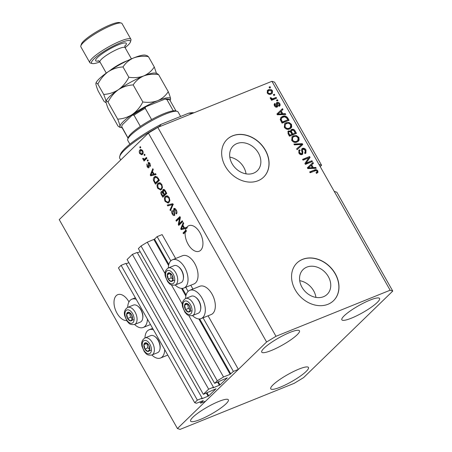 <?xml version="1.0" encoding="UTF-8"?>
<svg xmlns="http://www.w3.org/2000/svg" width="452" height="452" viewBox="0 0 452 452"><rect width="100%" height="100%" fill="white"/><g stroke="black" fill="none" stroke-linecap="round" stroke-linejoin="round"><path stroke-width="0.68" d="M170.822 260.855L157.115 236.628L162.121 234.611L175.642 258.499M213.451 387.228L137.193 252.442L132.391 254.386L208.649 389.172L213.451 387.228L213.011 387.889L220.045 384.923L227.322 377.815L214.627 383.364L217.282 380.793L223.542 376.985L230.153 374.318L233.373 371.414L202.858 317.473M188.111 291.41L185.574 286.924M233.373 371.414L238.379 369.397L208.061 315.801M192.925 289.048L190.772 285.252M168.822 264.426L154.522 239.148L157.115 236.628M154.522 239.148L147.284 242.199L165.082 273.646M223.542 376.985L188.738 315.462M182.365 304.202L171.449 284.913M217.282 380.793L141.024 246.007L147.284 242.199M214.627 383.364L138.368 248.577L141.024 246.007M137.419 252.832L140.154 251.73M132.391 254.386L127.085 259.533L203.343 394.319L208.649 389.172M238.379 369.397L205.654 401.156L200.648 403.178L203.298 400.562L196.456 403.269L194.71 402.698L197.36 400.122L202.168 398.184L201.722 398.845L208.756 395.873L216.039 388.765L203.343 394.319M126.131 263.787L128.865 262.68M202.168 398.184L125.91 263.397L121.102 265.335L197.36 400.122M194.71 402.698L118.452 267.912L121.102 265.335M200.648 403.178L199.908 401.879M323.519 296.704A17.283 13.842 45.9 0 0 327.197 294.325A17.283 13.842 45.9 0 0 326.858 274.347A17.283 13.842 45.9 0 0 306.795 267.138A17.283 13.842 45.9 0 0 303.122 269.516A17.283 13.842 45.9 0 0 303.456 289.495A17.283 13.842 45.9 0 0 323.519 296.704M315.942 297.405A17.283 13.842 45.9 0 0 299.704 280.675M253.617 173.15A17.283 13.842 45.9 0 0 257.29 170.771A17.283 13.842 45.9 0 0 256.956 150.793A17.283 13.842 45.9 0 0 236.893 143.583A17.283 13.842 45.9 0 0 233.221 145.962A17.283 13.842 45.9 0 0 233.554 165.94A17.283 13.842 45.9 0 0 253.617 173.15M246.035 173.85A17.283 13.842 45.9 0 0 229.802 157.121M258.075 180.721A26.267 21.041 45.9 0 0 263.663 177.105A26.267 21.041 45.9 0 0 263.149 146.747A26.267 21.041 45.9 0 0 232.656 135.792A26.267 21.041 45.9 0 0 227.073 139.408A26.267 21.041 45.9 0 0 227.588 169.771A26.267 21.041 45.9 0 0 258.075 180.721M263.606 177.161A26.267 21.041 45.9 0 0 263.007 146.815A26.267 21.041 45.9 0 0 232.548 135.905A26.267 21.041 45.9 0 0 227.017 139.465M327.982 304.275A26.267 21.041 45.9 0 0 333.565 300.659A26.267 21.041 45.9 0 0 333.056 270.302A26.267 21.041 45.9 0 0 302.563 259.346A26.267 21.041 45.9 0 0 296.975 262.962A26.267 21.041 45.9 0 0 297.489 293.32A26.267 21.041 45.9 0 0 327.982 304.275M333.508 300.716A26.267 21.041 45.9 0 0 332.909 270.369A26.267 21.041 45.9 0 0 302.45 259.454A26.267 21.041 45.9 0 0 296.924 263.019M128.967 301.925A13.792 7.848 -112 0 0 128.843 301.704A13.792 7.848 -112 0 0 117.757 294.67A13.792 7.848 -112 0 0 116.995 313.208A13.792 7.848 -112 0 0 126.656 320.564M188.094 244.204A13.792 7.848 -112 0 0 199.179 251.244A13.792 7.848 -112 0 0 199.942 232.701A13.792 7.848 -112 0 0 188.857 225.667A13.792 7.848 -112 0 0 186.337 227.972L187.343 227.565A13.792 7.848 -112 0 0 187.1 228.023L186.1 228.424A13.792 7.848 -112 0 0 185.348 230.735L186.348 230.334A13.792 7.848 -112 0 0 186.145 231.791L185.145 232.198A13.792 7.848 -112 0 0 188.094 244.204M370.013 300.105A21.668 4.023 -29.5 0 1 379.567 298.467A21.668 4.023 -29.5 0 1 371.115 307.36A21.668 4.023 -29.5 0 1 351.39 318.174A21.668 4.023 -29.5 0 1 341.842 319.813A21.668 4.023 -29.5 0 1 350.294 310.925A21.668 4.023 -29.5 0 1 370.013 300.105M298.913 369.109A21.668 4.023 -29.5 0 1 308.462 367.47A21.668 4.023 -29.5 0 1 300.015 376.358A21.668 4.023 -29.5 0 1 280.291 387.178A21.668 4.023 -29.5 0 1 270.742 388.816A21.668 4.023 -29.5 0 1 279.189 379.923A21.668 4.023 -29.5 0 1 298.913 369.109M218.808 401.444A21.668 4.023 -29.5 0 1 228.356 399.811A21.668 4.023 -29.5 0 1 219.909 408.698A21.668 4.023 -29.5 0 1 200.185 419.518A21.668 4.023 -29.5 0 1 190.637 421.151A21.668 4.023 -29.5 0 1 199.083 412.264A21.668 4.023 -29.5 0 1 218.808 401.444M289.907 332.44A21.668 4.023 -29.5 0 1 299.461 330.807A21.668 4.023 -29.5 0 1 291.009 339.695A21.668 4.023 -29.5 0 1 271.285 350.515A21.668 4.023 -29.5 0 1 261.736 352.148A21.668 4.023 -29.5 0 1 270.189 343.26A21.668 4.023 -29.5 0 1 289.907 332.44M153.505 329.864A15.232 8.673 -112 0 0 149.126 329.762A15.232 8.673 -112 0 0 147.459 330.858A15.232 8.673 -112 0 0 144.979 337.949A9.193 5.232 68 0 1 154.07 347.085A9.193 5.232 68 0 1 151.866 355.001A15.232 8.673 -112 0 0 160.533 358.012A15.232 8.673 -112 0 0 162.2 356.916A15.232 8.673 -112 0 0 164.686 349.633M147.403 319.084A15.232 8.673 68 0 1 144.917 326.367A15.232 8.673 68 0 1 143.25 327.463A15.232 8.673 68 0 1 134.577 324.451A9.193 5.232 68 0 0 136.781 316.536A9.193 5.232 68 0 0 127.696 307.4A15.232 8.673 68 0 1 130.176 300.309A15.232 8.673 68 0 1 131.843 299.207A15.232 8.673 68 0 1 136.216 299.314M189.755 290.331L199.773 286.285A15.232 8.673 68 0 1 212.813 295.585A15.232 8.673 68 0 1 212.847 313.445A15.232 8.673 68 0 1 211.174 314.541L201.163 318.587A15.232 8.673 68 0 1 192.49 315.569A9.193 5.232 68 0 0 194.699 307.654A9.193 5.232 68 0 0 185.608 298.518A15.232 8.673 68 0 1 188.088 291.427A15.232 8.673 68 0 1 189.755 290.331A15.232 8.673 68 0 1 202.801 299.625A15.232 8.673 68 0 1 202.829 317.485A15.232 8.673 68 0 1 201.163 318.587M183.879 288.031L193.891 283.992A15.232 8.673 -112 0 0 195.558 282.895A15.232 8.673 -112 0 0 195.53 265.03A15.232 8.673 -112 0 0 182.484 255.736L172.472 259.781A15.232 8.673 -112 0 0 170.805 260.877A15.232 8.673 -112 0 0 168.319 267.968A9.193 5.232 68 0 1 177.41 277.104A9.193 5.232 68 0 1 175.207 285.02A15.232 8.673 -112 0 0 183.879 288.031A15.232 8.673 -112 0 0 185.546 286.935A15.232 8.673 -112 0 0 185.518 269.076A15.232 8.673 -112 0 0 172.472 259.781M392.76 291.082L336.842 192.236L334.22 191.377L390.138 290.218L392.76 291.082L303.603 377.606L294.212 383.319L180.06 429.4L177.438 428.541L59.24 219.621L148.397 133.097L157.788 127.385L271.94 81.303L274.562 82.162L321.587 165.279L318.965 164.421L334.22 191.377M320.208 166.618L321.587 165.279M186.1 228.424L181.167 229.639L180.715 228.842L183.241 222.497L183.721 223.344L182.93 225.181L184.484 227.927L186.054 227.469L186.337 227.972M185.145 232.198L183.512 233.786L183.049 232.966L185.348 230.735M179.116 223.813L182.258 220.762L182.721 221.576L178.772 225.412L178.28 224.542L179.551 218.169L176.404 221.226L175.941 220.406L179.89 216.576L180.388 217.446L179.116 223.813L180.116 223.407L182.467 221.13M174.387 208.383L173.709 208.654C174.534 208.078 175.387 208.53 176.257 210.016C177.144 211.722 177.195 213.028 176.416 213.937L175.901 213.169L175.76 210.395L174.184 209.462L174.664 215.321C173.901 215.881 173.11 215.468 172.291 214.09C171.477 212.559 171.415 211.372 172.105 210.53L172.613 211.299L172.737 213.615L174.206 214.497L174.466 213.852L173.449 210.785L174.02 208.445M175.444 208.909L174.184 209.462M174.664 215.321L174.342 215.542M167.257 205.061L172.607 203.699L173.088 204.547L170.466 210.734L169.992 209.892L172.41 204.615L167.737 205.909L167.257 205.061M169.167 197.479L169.862 200.4L168.958 202.513L168.11 203.089L165.116 201.411C164.11 199.078 164.2 197.383 165.387 196.332L167.257 195.756L169.167 197.479M161.776 184.41L162.466 187.331L161.562 189.439L160.714 190.021L157.72 188.337C156.72 186.009 156.81 184.314 157.991 183.258L159.861 182.681L161.776 184.41M154.042 174.116L155.607 173.653L156.093 174.506L150.719 175.828L150.267 175.031L152.799 168.686L153.279 169.534L152.488 171.364L154.042 174.116M139.753 147.177L140.318 146.629L140.781 147.448L140.216 147.99L139.753 147.177L140.465 146.889M177.438 428.541L266.595 342.011L148.397 133.097M139.95 149.991L140.629 149.527L142.708 150.714C143.431 152.409 143.352 153.623 142.465 154.352L141.821 154.793L139.736 153.601C139.013 151.928 139.086 150.725 139.95 149.991L141.114 149.437M144.03 154.731L144.595 154.183L145.058 155.002L144.493 155.55L144.03 154.731L144.742 154.443M144.284 159.324L146.442 157.454L146.906 158.268L144.03 161.059L143.572 160.24L144.03 159.793L142.973 159.324L142.691 158.403L143.273 158.313L144.284 159.324L145.374 158.884L144.442 159.257M147.205 160.347L147.77 159.799L148.233 160.618L147.668 161.166L147.205 160.347L147.917 160.059M148.646 162.454L148.053 162.692C148.697 162.2 149.369 162.545 150.07 163.726L150.25 166.568L149.736 165.805L149.629 164.07L148.584 163.443L148.431 163.878L148.957 167.664C148.358 168.076 147.742 167.737 147.115 166.647L146.883 163.986L147.51 166.217L148.437 166.901L148.324 162.505M148.877 162.5L148.584 163.443M154.381 176.952L155.251 176.359L158.07 178.009L159.381 180.325L155.431 184.156L153.544 180.619C153.188 178.862 153.471 177.642 154.381 176.952L155.754 176.235M163.72 189.394L162.901 189.721C163.709 189.043 164.539 189.461 165.409 190.976L166.777 193.394L162.827 197.23L161.449 194.789C160.703 193.467 160.629 192.428 161.223 191.671L162.545 191.744L162.901 189.721L163.291 189.461M161.816 191.428L161.494 191.484M306.377 162.98L311.959 160.726L312.417 161.545L305.411 164.375L304.919 163.505L308.626 157.934L303.043 160.189L302.58 159.37L309.586 156.539L310.083 157.415L305.812 163.528L311.959 160.726M303.038 149.149C302.36 149.725 302.292 150.556 302.823 151.652L302.654 154.194L302.1 154.55C300.795 154.929 299.727 154.426 298.885 153.042L298.953 150.217L299.614 149.781L300.168 150.561C299.331 150.991 299.173 151.697 299.687 152.686L301.653 153.725L302.218 153.183L301.569 150.233L301.981 148.702L302.552 148.341C303.959 147.957 305.106 148.505 305.998 149.996L305.897 153.075L305.117 153.578L304.563 152.799L305.083 152.431L305.14 150.256L303.038 149.149L302.156 149.9M300.168 150.561L299.151 151.426M299.603 151.109C298.766 151.539 298.608 152.245 299.128 153.234L301.088 154.273L302.218 153.183M293.896 144.024L302.303 143.668L302.783 144.51L297.105 149.697L296.631 148.855L301.75 144.465L294.376 144.872L293.896 144.024M298.902 137.459L299.117 140.222L297.162 141.99C295.133 142.928 293.314 142.38 291.709 140.357L292.133 136.673L293.551 135.798L296.523 135.577L298.902 137.459L298.343 138.007L298.552 140.77L299.117 140.222M291.512 124.39L291.721 127.153L289.772 128.922C287.738 129.854 285.918 129.312 284.314 127.289L284.743 123.605L286.161 122.724L289.127 122.509L291.512 124.39L290.947 124.938L291.156 127.701L291.721 127.153M282.822 113.78L285.302 113.621L285.788 114.469L277.358 114.791L276.906 113.994L282.494 108.649L282.975 109.503L281.268 111.034L282.822 113.78L282.257 114.328L284.743 114.17L285.302 113.621M269.07 87.1L270.07 86.699L270.533 87.513L269.533 87.92L269.07 87.1M266.595 342.011L275.991 336.299L157.788 127.385M275.991 336.299L390.138 290.218M318.965 164.421L271.94 81.303M268.567 89.688C270.025 88.971 271.341 89.338 272.505 90.795L272.24 93.366L271.104 94.056C269.663 94.75 268.369 94.372 267.222 92.926L267.471 90.366L268.567 89.688L268.002 90.236L271.341 90.592M273.347 94.66L274.347 94.253L274.81 95.073L273.81 95.474L273.347 94.66M273.494 98.485L276.138 97.417L276.601 98.237L271.505 100.293L271.042 99.48L271.855 99.146L270.403 98.547L270.239 97.666L271.143 97.677L271.364 98.27L272.375 98.762L273.494 98.485L272.929 99.033L276.138 97.417M276.466 100.174L277.466 99.768L277.929 100.587L276.929 100.988L276.466 100.174M278.714 105.536L279.048 103.943L277.658 103.203L277.302 103.576L277.455 104.463C277.974 105.649 277.833 106.525 277.025 107.096C276.008 107.373 275.183 106.966 274.545 105.87C273.946 104.774 274.082 103.954 274.946 103.418L275.5 104.197L275.257 105.548L276.46 106.322L276.562 102.751L277.07 102.434C278.178 102.101 279.087 102.525 279.805 103.706C280.404 104.875 280.223 105.745 279.268 106.316L278.714 105.536L279.003 105.322L278.438 105.87M279.698 105.983L279.268 106.316M277.658 103.203L276.737 104.124L277.082 107.067M277.415 106.853L277.025 107.096M274.539 103.728L274.946 103.418L274.387 103.966L274.918 104.717M275.5 104.197L274.709 104.915M275.325 106.808L275.895 106.87L276.737 105.892M282.534 116.413C284.528 115.435 286.274 115.955 287.766 117.972L289.077 120.294L282.071 123.119L280.24 119.605L280.986 117.362L282.534 116.413L281.969 116.961C283.963 115.983 285.709 116.503 287.201 118.52L287.766 117.972M291.698 129.396C293.099 128.91 294.235 129.425 295.105 130.944L296.472 133.363L289.466 136.193L288.088 133.752L288.093 131.227L288.625 130.888L290.591 131.17L291.015 129.82L291.698 129.396L291.139 129.939C292.534 129.458 293.67 129.973 294.54 131.487L295.761 133.651M313.27 167.59L315.75 167.432L316.231 168.285L307.801 168.602L307.349 167.805L312.937 162.466L313.417 163.313L311.716 164.844L313.27 167.59L312.705 168.138L315.185 167.98L315.75 167.432M317.79 170.839L317.988 172.268L316.564 173.415L316.01 172.636L316.841 172.133L316.948 171.133L315.959 170.534L310.145 172.749L309.682 171.929L314.445 170.008C315.677 169.319 316.796 169.596 317.79 170.839L317.225 171.387L317.423 172.817L317.988 172.268M269.217 87.36L270.07 86.699M269.511 87.247L269.821 87.801M271.748 91.044L271.94 91.344L272.505 90.795M271.94 91.344L271.929 93.62M267.234 90.643L268.002 90.236M267.398 93.202L267.963 92.654C268.793 93.553 269.686 93.745 270.641 93.242L271.556 92.688L271.765 91.072L269.081 90.485L267.612 91.575L267.414 93.225M267.855 93.711L270.076 93.79L271.556 92.688M270.076 93.79L270.641 93.242M268.177 91.027L267.963 92.654M273.494 94.92L274.347 94.253M273.782 94.801L274.098 95.361M275.573 97.965L275.889 98.525M271.189 99.739L271.855 99.146M270.273 98.225L271.143 97.677M270.578 98.225L270.799 98.819L271.364 98.27M271.686 99.316L272.375 98.762M271.81 99.31L272.929 99.033M276.613 100.434L277.466 99.768M276.901 100.316L277.217 100.869M279.037 103.926L279.24 104.254L279.805 103.706M279.24 104.254L279.37 106.248M277.093 103.751L276.737 104.124M274.935 104.745L274.692 106.096L275.257 105.548M275.895 106.87L276.172 106.44L275.895 106.87M276.336 103.062L277.07 102.434M276.505 102.983L278.398 103.259M284.743 114.17L284.929 114.503M276.906 114L282.494 108.649M281.929 109.198L282.393 110.022M282.257 114.328L280.703 111.582L281.268 111.034M277.861 114.096L277.296 114.644L281.291 114.39L281.85 113.842L280.602 111.633L277.861 114.096L281.85 113.842M278.827 114.475L279.392 113.927M287.201 118.52L288.37 120.577M280.72 117.65L281.969 116.961M281.698 118.006L280.59 119.972L281.862 122.52L287.8 119.808L287.003 118.401L284.873 116.853L282.986 117.232L281.698 118.006L281.155 119.424L282.427 121.972L287.8 119.808M281.862 122.52L282.427 121.972M281.082 121.142L281.647 120.594M280.59 119.972L281.155 119.424M291.156 127.701L290.743 128.374M284.483 123.893L286.161 122.724M285.596 123.272L288.568 123.057L289.127 122.509M288.568 123.057L290.947 124.938M284.647 125.08L285.444 124.277L284.647 125.08L284.568 127.498C285.811 129.04 287.206 129.425 288.755 128.645L290.41 127.419L290.692 124.729C289.483 123.221 288.116 122.825 286.602 123.549L285.206 124.532L285.133 126.95C286.376 128.492 287.771 128.876 289.32 128.097L290.41 127.419M284.568 127.498L285.133 126.95M288.755 128.645L289.32 128.097M287.845 131.538L288.625 130.888M288.065 131.43L290.031 131.718M290.105 131.639L290.591 131.17M290.777 130.119L291.139 129.939M291.602 130.758C290.777 131.199 290.681 131.916 291.32 132.911L292.173 134.413L295.19 132.877L293.738 130.498L292.167 130.21L291.173 131.023M288.642 132.204C287.884 132.639 287.839 133.323 288.5 134.255L289.257 135.594L291.913 134.199L290.579 131.978L289.207 131.656L288.263 132.436M289.257 135.594L291.913 134.199M289.207 131.656C288.449 132.091 288.404 132.775 289.065 133.707L289.822 135.046M292.173 134.413L295.19 132.877M292.167 130.21C291.342 130.651 291.246 131.368 291.885 132.363L292.732 133.865M298.552 140.77L298.139 141.448M291.873 136.962L293.551 135.798M292.992 136.34L295.958 136.125L296.523 135.577M295.958 136.125L298.343 138.007M292.037 138.148L292.834 137.346L292.037 138.148L291.964 140.572C293.207 142.114 294.602 142.493 296.15 141.713L297.806 140.487L298.088 137.798C296.874 136.289 295.512 135.899 293.998 136.623L292.602 137.6L292.529 140.024C293.772 141.566 295.167 141.945 296.715 141.165L297.806 140.487M291.964 140.572L292.529 140.024M296.15 141.713L296.715 141.165M294.184 144.533L301.738 144.216L302.303 143.668M301.738 144.216L302.207 145.041M296.653 148.894L301.75 144.465M301.744 149.007L301.992 148.889C303.394 148.505 304.541 149.053 305.433 150.544L305.998 149.996M305.433 150.544L305.586 153.324M302.473 149.697C301.795 150.273 301.727 151.104 302.258 152.2L302.315 154.443M298.704 150.51L299.614 149.781M299.049 150.33L299.552 151.036M299.128 153.234L299.687 152.686M301.088 154.273L301.653 153.725M301.992 148.889L302.552 148.341M311.394 161.274L311.705 161.833M302.727 159.629L309.586 156.539M309.021 157.087L309.518 157.963L310.083 157.415M309.518 157.963L305.812 163.528M315.185 167.98L315.377 168.313M307.354 167.811L312.937 162.466M312.377 163.014L312.841 163.833M312.705 168.138L311.151 165.392L311.716 164.844M308.304 167.907L307.739 168.455L311.733 168.2L312.298 167.652L311.049 165.443L308.304 167.907L312.298 167.652M309.275 168.285L309.84 167.737M316.129 172.805L316.841 172.133M309.835 172.189L314.445 170.008M313.88 170.557C315.112 169.867 316.231 170.144 317.225 171.387M142.329 154.477L141.29 153.946M140.261 153.392L139.736 153.601M140.244 150.996L140.951 149.589M142.16 149.968L140.442 150.782L140.154 153.222L141.493 153.889L142.001 153.539L142.29 151.092L140.934 150.437M141.493 153.889L143.199 152.912M143.001 153.132L142.001 153.539M142.798 150.883L142.29 151.092M144.826 160.285L144.572 159.838L143.572 160.24M144.572 159.838L145.03 159.392L144.03 159.793M145.03 159.392L143.973 158.923M143.629 159.059L142.973 159.324M145.284 158.918L145.956 158.494L144.951 158.895M145.956 158.494L146.651 157.821M150.595 165.455L149.736 165.805M150.143 163.861L149.629 164.07M149.154 167.381L148.55 166.884M147.64 166.432L147.115 166.647M149.154 166.161L148.533 166.415M156.013 174.365L150.719 175.828M151.719 175.421L151.386 174.834M151.064 174.709L150.267 175.031M152.301 172.031L152.533 171.449M151.674 174.721L153.426 174.291L152.177 172.082L150.906 175.031L151.273 174.856M154.008 174.06L153.426 174.291M152.759 171.85L152.177 172.082M156.228 183.388L155.85 182.727M154.121 180.388L153.544 180.619M154.415 178.269L155.381 176.551M156.98 176.749L154.838 177.777L154.098 180.325L155.431 182.896L158.46 179.958L157.663 178.551L155.98 177.15L157.138 176.738M155.431 182.896L156.432 182.489L159.127 179.873M159.042 179.721L158.46 179.958M158.245 178.32L157.663 178.551M161.217 189.733L159.765 189.218M158.307 188.1L157.72 188.337M158.093 184.512L158.991 182.857L157.991 183.258M160.754 183.145L158.437 184.088L157.742 185.297L158.177 187.885L160.375 189.122L161.104 188.62C161.985 187.846 162.053 186.591 161.313 184.868L159.093 183.636M160.375 189.122L162.381 187.896M162.11 188.213L161.104 188.62M161.895 184.631L161.313 184.868M163.624 196.456L163.245 195.795M161.822 192.36L162.053 191.473M163.082 191.529L162.545 191.744M163.426 190.484L163.822 189.405M164.697 189.936L163.37 190.535L163.618 192.863L164.466 194.371L165.856 193.027L164.438 190.665L163.37 190.535M164.466 194.371L166.522 192.947M163.144 191.846L161.748 192.422L162.07 194.626L162.827 195.965L164.008 194.818L162.697 192.608L161.748 192.422M162.827 195.965L163.827 195.558L164.89 194.202M165.008 194.416L164.008 194.818M163.347 192.349L162.697 192.608M166.438 192.789L165.856 193.027M165.059 190.411L164.438 190.665M165.517 191.168L164.935 191.405M168.613 202.807L167.161 202.287M165.703 201.174L165.116 201.411M165.483 197.58L166.387 195.925L165.387 196.332M168.15 196.219L165.833 197.157L165.133 198.366L165.573 200.954L167.771 202.197L168.5 201.688C169.381 200.914 169.449 199.665 168.709 197.936L166.489 196.705M167.771 202.197L169.777 200.97M169.5 201.281L168.5 201.688M169.285 197.705L168.709 197.936M171.02 209.429L169.992 209.892M172.992 204.383L172.41 204.615M173.41 204.214L167.737 205.909M168.737 205.502L168.336 204.784M176.941 212.83L175.901 213.169M176.337 210.157L175.76 210.395M174.8 215.158L173.975 214.632M172.879 213.852L172.291 214.09M175.009 213.632L174.466 213.852M174.003 210.559L173.449 210.785M174.297 209.372L174.579 208.406M179.568 224.638L179.28 224.135L178.28 224.542M179.28 224.135L179.365 223.712M180.303 217.864L179.551 218.169M177.195 220.452L176.941 220.005L175.941 220.406M176.941 220.005L180.099 216.943M187.1 228.023L181.167 229.639M182.167 229.237L181.834 228.644M181.506 228.52L180.715 228.842M182.749 225.847L182.981 225.265M182.116 228.531L183.874 228.107L182.625 225.898L181.348 228.842L181.715 228.672M184.456 227.87L183.874 228.107M183.207 225.661L182.625 225.898M184.303 233.012L184.049 232.565L183.049 232.966M184.049 232.565L186.348 230.334M184.625 307.383A4.599 2.616 -112 0 0 185.473 309.609A4.599 2.616 -112 0 0 188.388 312.055A4.599 2.616 -112 0 0 190.365 310.14A4.599 2.616 -112 0 0 189.422 305.772A4.599 2.616 -112 0 0 186.512 303.326A4.599 2.616 -112 0 0 184.535 305.247A4.599 2.616 -112 0 0 184.625 307.383M185.139 307.371L185.473 309.609L188.388 312.055L190.365 310.14L189.422 305.772L186.512 303.326L184.535 305.247L185.139 307.371M195.654 297.224L196.253 297.676A8.3 4.723 68 0 1 200.558 305.01A8.3 4.723 68 0 1 200.733 308.789L200.62 309.53A9.193 5.232 -112 0 0 200.422 305.343A9.193 5.232 -112 0 0 195.654 297.224A9.193 5.232 -112 0 0 191.337 296.207L185.608 298.518C182.631 300.507 181.642 303.337 182.642 307.015L184.896 312.174C186.614 313.897 187.235 316.332 192.495 315.569L198.219 313.259A9.193 5.232 -112 0 0 200.62 309.53M187.546 304.055L188.478 308.394L190.348 309.965M191.394 310.84L188.388 312.055M187.523 304.038L184.535 305.247M188.478 308.394L185.473 309.609M143.996 346.814A4.599 2.616 -112 0 0 144.843 349.04A4.599 2.616 -112 0 0 147.759 351.486A4.599 2.616 -112 0 0 149.736 349.565A4.599 2.616 -112 0 0 148.793 345.204A4.599 2.616 -112 0 0 145.883 342.757A4.599 2.616 -112 0 0 143.905 344.673A4.599 2.616 -112 0 0 143.996 346.814M144.51 346.803L144.843 349.04L147.759 351.486L149.736 349.565L148.793 345.204L145.883 342.757L143.905 344.673L144.51 346.803M155.025 336.655L155.624 337.107A8.3 4.723 68 0 1 159.929 344.441A8.3 4.723 68 0 1 160.104 348.215L159.991 348.955A9.193 5.232 -112 0 0 159.793 344.774A9.193 5.232 -112 0 0 155.025 336.655A9.193 5.232 -112 0 0 150.708 335.638L144.979 337.949C142.001 339.932 141.013 342.769 142.013 346.447L144.267 351.599C145.985 353.328 146.606 355.764 151.866 355.001L157.59 352.684A9.193 5.232 -112 0 0 159.991 348.955M146.917 343.486L147.849 347.825L149.719 349.39M150.765 350.272L147.759 351.486M146.894 343.469L143.905 344.673M147.849 347.825L144.843 349.04M126.713 316.264A4.599 2.616 -112 0 0 127.56 318.485A4.599 2.616 -112 0 0 130.475 320.931A4.599 2.616 -112 0 0 132.447 319.016A4.599 2.616 -112 0 0 131.509 314.654A4.599 2.616 -112 0 0 128.594 312.208A4.599 2.616 -112 0 0 126.622 314.123A4.599 2.616 -112 0 0 126.713 316.264M127.227 316.253L127.56 318.485L130.475 320.931L132.447 319.016L131.509 314.654L128.594 312.208L126.622 314.123L127.227 316.253M137.741 306.1L138.335 306.558A8.3 4.723 68 0 1 142.64 313.886A8.3 4.723 68 0 1 142.821 317.666L142.708 318.406A9.193 5.232 -112 0 0 142.51 314.219A9.193 5.232 -112 0 0 137.741 306.1A9.193 5.232 -112 0 0 133.425 305.083L127.696 307.4C124.712 309.383 123.724 312.213 124.729 315.892L126.978 321.05C128.701 322.779 129.323 325.208 134.577 324.446L140.306 322.135A9.193 5.232 -112 0 0 142.708 318.406M129.628 312.931L130.566 317.276L132.43 318.841M133.476 319.722L130.475 320.931M129.611 312.92L126.622 314.123M130.566 317.276L127.56 318.485M167.342 276.833A4.599 2.616 -112 0 0 168.189 279.059A4.599 2.616 -112 0 0 171.105 281.5A4.599 2.616 -112 0 0 173.076 279.585A4.599 2.616 -112 0 0 172.139 275.223A4.599 2.616 -112 0 0 169.223 272.776A4.599 2.616 -112 0 0 167.251 274.692A4.599 2.616 -112 0 0 167.342 276.833M167.856 276.822L168.189 279.059L171.105 281.5L173.076 279.585L172.139 275.223L169.223 272.776L167.251 274.692L167.856 276.822M178.37 266.674L178.964 267.126A8.3 4.723 68 0 1 183.269 274.46A8.3 4.723 68 0 1 183.45 278.234L183.337 278.974A9.193 5.232 -112 0 0 183.139 274.793A9.193 5.232 -112 0 0 178.37 266.674A9.193 5.232 -112 0 0 174.054 265.657L168.325 267.968C165.342 269.951 164.353 272.788 165.359 276.466L167.607 281.619C169.33 283.347 169.952 285.783 175.207 285.02L180.936 282.703A9.193 5.232 -112 0 0 183.337 278.974M170.257 273.5L171.195 277.844L173.059 279.409M174.105 280.291L171.105 281.5M170.24 273.488L167.251 274.692M171.195 277.844L168.189 279.059M159.545 126.328L161.166 124.294A43.341 8.046 -29.5 0 0 120.209 154.804L119.701 156.522A44.652 8.289 150.5 0 1 159.545 126.328L159.703 126.611M119.701 156.522A44.652 8.289 150.5 0 0 119.774 158.279L120.724 159.952M192.863 113.226A44.652 8.289 150.5 0 0 191.586 113.395L191.75 113.678M161.166 124.294L188.699 113.181A43.341 8.046 -29.5 0 1 193.908 112.802M188.699 113.181L191.586 113.395M180.608 116.446L178.065 111.955A28.894 5.362 150.5 0 0 177.116 111.328A28.894 5.362 150.5 0 0 165.336 114.136A28.894 5.362 150.5 0 0 127.724 139.272A28.894 5.362 150.5 0 0 127.769 140.408L129.899 144.177M127.724 139.272L128.232 137.555A27.583 5.119 -29.5 0 1 140.363 126.413A27.583 5.119 -29.5 0 1 151.612 119.571A27.583 5.119 -29.5 0 1 164.132 113.559A27.583 5.119 -29.5 0 1 173.274 110.83A27.583 5.119 -29.5 0 1 175.382 110.881L177.116 111.328M128.069 138.109L121.639 126.481L122.351 124.752L132.187 115.203L134.007 115.181L140.363 126.413M173.274 110.83L166.918 99.598L165.093 99.061L146.307 106.559L132.187 115.203M146.719 106.367C145.685 106.644 145.199 107.305 145.256 108.339A27.583 5.119 150.5 0 0 134.007 115.181M151.612 119.571L145.256 108.339M125.108 47.686A22.329 4.147 150.5 0 0 130.447 41.934A22.329 4.147 150.5 0 0 120.571 42.742A22.329 4.147 150.5 0 0 98.751 54.963A22.329 4.147 150.5 0 0 92.281 63.529A22.329 4.147 150.5 0 0 99.96 61.913M92.281 63.529L90.547 63.082A23.64 4.39 -29.5 0 1 89.767 62.568A23.64 4.39 -29.5 0 1 98.982 52.873A23.64 4.39 -29.5 0 1 120.498 41.07A23.64 4.39 -29.5 0 1 130.916 39.284A23.64 4.39 -29.5 0 1 130.956 40.217L130.447 41.934M80.835 45.912L81.343 44.194A22.329 4.147 -29.5 0 1 110.401 24.77A22.329 4.147 -29.5 0 1 119.509 22.6L121.243 23.046A23.64 4.39 150.5 0 0 111.604 25.346A23.64 4.39 150.5 0 0 80.835 45.912A23.64 4.39 150.5 0 0 80.868 46.844L89.767 62.568M117.695 119.147C119.091 122.616 119.865 125.04 120.006 126.43L119.503 127.142L118 126.063L108.344 109C106.943 105.531 106.169 103.107 106.028 101.717L106.118 101.084A28.894 5.362 -29.5 0 1 118.441 89.671C122.938 86.801 127.848 85.208 133.17 84.903L142.826 101.966C140.267 107.034 136.798 111.169 132.425 114.379C127.927 117.254 123.017 118.842 117.695 119.147L108.039 102.084C110.599 97.022 114.068 92.88 118.441 89.671A28.894 5.362 -29.5 0 1 143.725 75.942C148.301 74.286 153.262 73.851 158.607 74.631L168.263 91.7C165.635 95.7 162.115 98.689 157.708 100.655C153.138 102.316 148.177 102.751 142.826 101.966M133.17 84.903C135.803 80.897 139.318 77.913 143.725 75.942C139.148 77.608 134.188 78.043 128.848 77.258C126.283 82.32 122.82 86.456 118.441 89.671C113.944 92.541 109.034 94.129 103.711 94.44C105.113 97.903 105.887 100.333 106.028 101.717C106.056 100.649 106.728 100.773 108.039 102.084M122.074 127.679A28.894 5.362 -29.5 0 1 121.096 127.554A28.894 5.362 -29.5 0 1 120.006 126.43A28.894 5.362 -29.5 0 1 132.425 114.379A28.894 5.362 150.5 0 1 157.708 100.655A28.894 5.362 -29.5 0 1 170.579 98.977A28.894 5.362 -29.5 0 1 170.489 99.615L170.579 98.977C170.444 97.615 169.669 95.191 168.263 91.7M158.607 74.631L157.104 73.552L155.511 73.139A28.894 5.362 -29.5 0 0 143.725 75.942C148.132 73.981 151.646 70.998 154.285 66.986L156.471 73.388M170.489 99.615A28.894 5.362 -29.5 0 1 170.088 100.513M106.028 101.717L105.519 102.434L104.016 101.35L98.174 91.027C96.773 87.558 96.005 85.134 95.858 83.744L95.948 83.111A28.894 5.362 -29.5 0 1 108.277 71.698A28.894 5.362 -29.5 0 1 133.56 57.975A28.894 5.362 -29.5 0 1 145.341 55.167L146.94 55.579L148.442 56.664L154.285 66.986M95.858 83.744C95.892 82.676 96.558 82.801 97.869 84.112C100.434 79.049 103.898 74.908 108.277 71.698C112.768 68.828 117.678 67.235 123.006 66.93C125.639 62.918 129.159 59.935 133.56 57.975C138.137 56.314 143.098 55.873 148.442 56.664M123.006 66.93L128.848 77.258M97.869 84.112L103.711 94.44M130.916 39.284L122.023 23.561A23.64 4.39 150.5 0 0 121.243 23.046M230.78 373.934L199.66 318.937M186.105 294.981L182.376 288.382M230.153 374.318L198.823 318.937M185.862 296.032L181.534 288.387M168.573 265.477L153.895 239.532M220.045 384.923L218.322 381.878M219.418 385.302L217.632 382.155M208.756 395.873L207.033 392.828M208.129 396.257L206.349 393.104M276.89 105.011L277.455 104.463M294.54 131.487L295.105 130.944M288.5 134.255L289.065 133.707M291.32 132.911L291.885 132.363M300.258 145.776L300.823 145.228M302.258 152.2L302.823 151.652M148.804 165.082L148.177 165.336M154.759 181.71L154.177 181.941M162.031 194.558L161.449 194.789M163.771 193.14L163.189 193.377M172.811 205.197L171.969 205.536M172.596 204.473L171.59 204.875M174.54 212.135L174.02 212.344M183.094 307.219A7.091 4.034 -112 0 0 188.896 314.422A7.091 4.034 -112 0 0 191.806 308.162A7.091 4.034 -112 0 0 186.004 300.959A7.091 4.034 -112 0 0 183.094 307.219M142.465 346.65A7.091 4.034 -112 0 0 148.267 353.854A7.091 4.034 -112 0 0 151.177 347.594A7.091 4.034 -112 0 0 145.374 340.39A7.091 4.034 -112 0 0 142.465 346.65M125.181 316.101A7.091 4.034 -112 0 0 130.984 323.299A7.091 4.034 -112 0 0 133.888 317.038A7.091 4.034 -112 0 0 128.085 309.84A7.091 4.034 -112 0 0 125.181 316.101M165.811 276.669A7.091 4.034 -112 0 0 171.613 283.873A7.091 4.034 -112 0 0 174.517 277.613A7.091 4.034 -112 0 0 168.715 270.409A7.091 4.034 -112 0 0 165.811 276.669M176.048 111.051L169.935 100.242A27.583 5.119 150.5 0 0 166.918 99.598M121.803 127.023A27.583 5.119 150.5 0 0 121.921 127.407L128.04 138.216M109.96 70.563A14.447 2.684 -29.5 0 1 125.825 61.302A14.447 2.684 -29.5 0 1 127.368 60.715M124.876 45.737L125.074 47.629A14.447 2.684 150.5 0 0 118.712 48.72A14.447 2.684 150.5 0 0 105.559 55.935A14.447 2.684 150.5 0 0 99.926 61.862L106.282 73.094M98.926 60.884A17.6 3.266 -29.5 0 1 99.254 55.963A17.6 3.266 -29.5 0 1 118.537 44.708A17.6 3.266 -29.5 0 1 124.758 46.273M152.64 328.344L149.126 329.762M150.488 324.542L143.25 327.463M277.432 103.338L276.873 103.887M276.607 106.226L276.042 106.774M305.083 152.431L304.518 152.979M302.026 153.494L301.461 154.042M135.357 297.789L131.843 299.207M167.777 355.091L160.533 358.012M148.708 163.358L149.708 162.952M165.093 99.061C168.336 98.824 169.952 99.22 169.935 100.242M121.639 126.481L121.921 127.407M121.096 127.554L119.503 127.142M106.158 102.598L105.519 102.434M125.074 47.629L131.43 58.862M99.926 61.862L98.406 60.715"/></g></svg>
